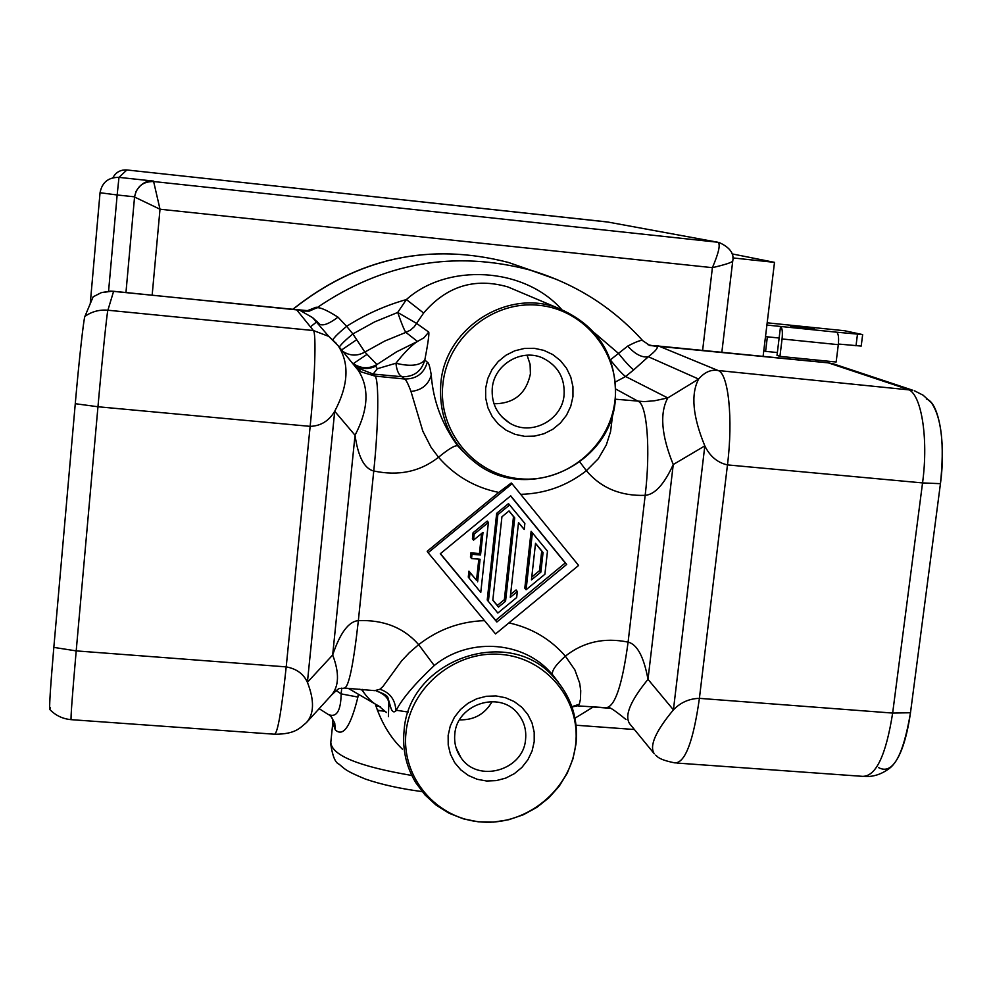 <?xml version="1.0" encoding="UTF-8"?>
<svg xmlns="http://www.w3.org/2000/svg" width="992" height="992" viewBox="0 0 992 992"><rect width="100%" height="100%" fill="white"/><g stroke="black" fill="none" stroke-linecap="round" stroke-linejoin="round"><path stroke-width="1.49" d="M658.006 345.774L718.084 370.512C711.053 369.309 704.568 372.149 698.628 379.056L648.359 356.748L633.739 369.842C630.788 367.858 625.667 362.34 618.363 353.301L594.729 333.076M656.605 346.543L647.999 344.732L656.605 346.543C658.539 347.473 655.799 350.87 648.359 356.748C642.122 357.876 635.227 354.33 627.7 346.096L610.452 359.798M561.46 309.293C523.664 266.774 447.032 263.041 406.398 299.547C385.218 305.536 365.304 314.464 346.642 326.318L337.999 317.167C327.013 310.198 319.945 307.086 316.82 307.842L316.2 307.185L308.45 310.273M642.704 340.653L642.742 340.69C641.638 339.686 636.628 341.484 627.7 346.096M834.966 364.374L828.556 362.886L649.872 345.514L642.754 340.702C612.114 306.813 574.604 283.278 530.199 270.097C454.274 250.021 383.135 262.595 316.82 307.842L309.231 311.128L300.948 310.967L312.604 317.626L319.585 324.111M336.474 343.542L328.786 336.4L313.398 330.534L296.546 309.653L112.034 291.226L101.358 292.64L93.161 296.806L101.395 292.59L110.521 291.14L113.609 291.288L107.892 310.223L313.398 330.534C316.411 332.804 314.96 378.832 310.149 426.362C320.763 426.002 328.96 420.968 334.713 411.271C348.477 385.156 349.63 363.32 338.185 345.762L358.038 370.066C369.532 387.599 368.528 409.336 355.037 435.252C358.124 456.828 364.362 468.745 373.761 470.989C378.622 424.75 379.08 379.142 375.001 376.08L360.989 371.851L354.355 365.552M338.185 345.762L328.786 336.4L312.616 317.638L319.734 324.272C323.194 326.07 329.282 323.702 337.999 317.167M351.528 362.092L342.934 351.453C350.114 356.054 357.43 356.252 364.858 352.048L352.867 333.92L346.642 326.318C338.855 332.779 334.279 337.255 332.903 339.735M427.329 362.167C428.643 362.452 429.945 366.742 431.247 375.013C433.132 400.78 441.961 424.39 457.721 445.842C455.105 445.073 448.706 448.868 438.526 457.25L431.086 447.355L422.815 431.136L410.986 391.468C407.923 383.296 405.728 379.13 404.438 378.994C416.342 379.167 423.968 373.55 427.329 362.167L424.812 360.071C419.864 365.688 410.229 366.742 395.907 363.246C396.8 370.872 398.908 375.385 402.244 376.762C413.949 376.898 421.476 371.33 424.812 360.071C428.036 343.195 429.338 333.858 428.73 332.072L416.628 323.417L397.705 312.455L374.691 321.867L352.867 333.92C345.476 340.045 340.95 344.447 339.289 347.113M423.621 313.038L406.398 299.547L397.705 312.455C401.599 323.69 404.314 330.336 405.877 332.382L410.44 330.113L414.259 326.752L423.621 313.038C446.623 286.155 474.66 277.438 507.73 286.886M615.486 381.92L625.617 376.514L667.777 397.928L698.628 379.056C690.655 394.221 692.714 416.504 704.828 445.892C709.925 456.345 717.476 462.681 727.471 464.901L699.397 698.356C689.217 698.628 680.562 702.46 673.419 709.863C655.476 731.464 649.103 746.108 654.298 753.796L629.684 723.776C624.228 715.778 630.342 700.972 647.999 679.334L673.246 464.541C661.366 435.364 659.544 413.156 667.777 397.928L654.794 400.718L644.292 401.624L615.424 399.206M615.871 389.112L638.364 401.4C647.119 404.872 650.665 450.021 645.172 495.343L628.097 642.122C604.314 637.248 583.395 641.923 565.366 656.146L574.864 669.898L579.663 683.141L580.729 690.705L580.456 699.248L579.291 704.246L577.195 705.907M578.038 705.907L605.926 707.693C614.879 707.16 622.269 685.298 628.097 642.122C637.186 644.354 643.82 656.766 647.999 679.334L673.419 709.863L704.828 445.892L673.246 464.541C664.218 484.282 654.856 494.549 645.172 495.343C620.57 496.174 600.978 487.965 586.384 470.716L579.874 461.999M865.024 776.525C873.518 776.885 881.677 774.169 889.502 768.366C899.161 760.827 906.155 742.289 910.482 712.752L940.441 483.674C944.57 444.664 941.557 417.682 931.389 402.727L923.093 395.188L914.525 390.823M377.369 710.148L385.714 711.512M331.08 716.534L334.738 723.019L335.259 729.827L332.804 722.821L332.456 718.233M336.238 690.63L341.149 693.879C340.839 711.078 336.524 717.935 328.216 714.451L328.228 714.463M341.744 688.113L341.149 693.879L357.901 697.066C350.684 726.479 343.133 737.391 335.259 729.827M84.915 316.386L93.161 296.806L84.915 316.386C83.737 318.258 79.075 360.17 75.268 403.707C79.075 360.17 83.737 318.258 84.915 316.386C91.785 311.562 99.436 309.504 107.892 310.223C107.037 312.133 102.238 358.496 97.96 406.757L75.268 403.707L53.828 647.392L75.268 403.707M71.027 719.646C62.744 718.878 55.726 715.554 49.972 709.652C48.992 709.59 50.27 688.832 53.828 647.392C49.848 694.251 48.707 714.364 50.443 707.742M300.216 310.223L300.948 310.967M353.747 363.915C361.336 368.776 369.074 368.987 376.935 364.523L375.782 366.172L377.307 368.739L373.166 374.071L357.517 367.871L353.065 363.977M375.782 366.172C367.362 370.09 359.575 369.086 352.42 363.171M377.307 368.739L395.907 363.246C404.488 352.371 411.68 345.117 417.483 341.446L396.577 351.825L376.935 364.523L364.858 352.048L384.809 341.012L405.877 332.382L417.483 341.446L423.968 337.788L428.73 332.072M402.244 376.762L373.166 374.071L375.001 376.08L404.438 378.994L402.244 376.762M331.576 694.995C341.397 685.832 337.429 689.527 344.435 688.064C348.8 687.158 353.437 664.69 358.36 620.632L373.761 470.989C398.561 476.259 420.149 471.684 438.526 457.25C454.683 475.8 474.759 487.518 498.765 492.416L511.277 482.992L512.033 483.724L428.135 552.718L495.541 633.938L578.609 565.44L512.033 483.724M612.796 413.466L610.576 431.582L606.298 444.986L598.337 458.701L586.384 470.716C566.99 485.82 545.092 493.694 520.676 494.338M374.629 690.655L379.911 689.254L382.999 686.439L401.549 660.945L409.411 652.6L418.661 644.651L434.236 665.533C414.458 684.195 401.673 699.323 395.895 710.929C393.874 712.74 392.249 711.859 390.997 708.276L387.847 697.537C387.587 695.776 383.681 693.557 376.129 690.854M376.117 690.854C384.028 693.792 388.269 697.847 388.852 703.03L388.393 716.633M375.373 704.32C381.548 722.957 390.6 737.936 402.504 749.282M484.518 620.645C460.114 621.463 438.166 629.474 418.661 644.651C403.744 627.663 383.644 619.665 358.36 620.632C348.713 621.401 340.144 632.846 332.667 654.98C339.512 673.022 339.053 686.476 331.291 695.318L306.54 722.498C314.179 713.781 314.476 700.389 307.408 682.322C303.552 673.878 296.472 668.732 286.204 666.884C281.53 711.078 277.611 733.522 274.462 734.216L71.139 719.659C70.581 718.679 72.267 695.752 76.198 650.888L286.204 666.884L310.149 426.362L97.96 406.757L76.198 650.888L53.828 647.392M362.353 689.403L362.092 690.097L359.588 689.204M386.458 712.504L378.324 705.634C373.128 703.564 367.722 698.38 362.092 690.097L365.589 689.651M390.997 708.276L388.852 703.03L388.269 698.232M374.604 690.643L345.117 688.113M434.236 665.533C467.654 637.992 520.18 640.497 548.712 670.493L558.335 682.273L552.482 674.56C551.564 670.828 555.867 664.69 565.366 656.146C550.436 639.009 531.625 627.924 508.946 622.889M498.765 492.416L427.192 551.267L428.135 552.718M566.68 564.436L496.856 622.009L440.287 553.747L510.706 495.826L566.68 564.436L565.266 562.96L495.678 620.322L440.411 553.635M496.856 622.009L495.678 620.322M510.57 495.926L565.266 562.96M531.117 531.328L524.805 588.194L526.082 589.756L544.906 574.244L547.485 551.143L531.117 531.328M518.506 522.697L524.198 529.468L524.867 523.441L508.487 503.614L496.682 513.31L487.221 599.999L497.835 613.044L516.671 597.519L517.328 591.542L516.088 589.967L510.582 594.506M478.814 559.153L476.52 580.295L468.931 571.119L468.274 577.108L480.773 592.435L488.399 522.424L487.246 521.085L473.072 532.741L472.428 538.755L473.519 540.144L483.005 532.357L480.537 554.999L479.421 553.548L470.902 552.829L470.444 557.07L471.535 558.533L471.994 554.28L480.537 554.999M481.591 533.51L479.421 553.548M526.082 589.756L532.419 532.692M540.863 572.136L531.452 579.898L535.519 543.318L543.058 552.532L540.863 572.136L539.536 570.636L531.774 577.034M535.506 543.492L541.719 551.093L539.536 570.636M541.719 551.093L543.058 552.532M496.682 513.31L497.872 514.625L488.362 601.611M509.702 504.891L497.872 514.625M517.328 591.542L510.272 597.358L518.518 522.524L524.198 529.468M505.56 601.239L498.492 607.067L492.813 600.197L501.94 516.77L509.045 510.93L514.736 517.886L505.56 601.239L504.358 599.639L497.314 605.442L492.826 600.024M498.492 607.067L497.314 605.442M508.946 511.004L513.496 516.572L504.358 599.639M513.496 516.572L514.736 517.886M468.931 571.119L470.01 572.632L469.365 578.646M476.52 580.295L470.01 572.632M477.623 581.833L480.078 559.252L471.535 558.533M470.902 552.829L471.994 554.28M473.072 532.741L474.176 534.118L473.519 540.144M488.399 522.424L474.176 534.118M575.62 744.657C581.076 700.154 546.183 657.646 500.576 654.373C455.055 650.43 410.428 687.183 406.013 732.381C400.929 777.542 436.902 819.404 482.112 822.046C527.26 825.344 570.822 789.223 575.62 744.657M448.148 735.432L450.269 726.02L454.435 717.216L460.474 709.503L468.063 703.241L476.805 698.752L486.278 696.285L496 695.938L505.461 697.723L514.203 701.567L521.792 707.246L527.831 714.5L532.034 722.932L534.192 732.146L534.204 741.669L532.072 751.018L527.905 759.748L521.916 767.411L514.389 773.636L505.709 778.112L496.298 780.605L486.626 781.002L477.189 779.278L468.435 775.508L460.809 769.879L454.708 762.674L450.442 754.23L448.21 745.004L448.148 735.432M454.807 734.142C456.667 704.283 499.46 690.196 517.613 713.322C523.863 720.8 526.516 729.455 525.586 739.276C523.59 770.437 477.71 783.519 460.896 757.553C456.01 750.572 453.989 742.76 454.807 734.142M459.569 719.845C474.027 720.217 484.877 714.128 492.144 701.567M442.891 384.102C437.633 430.826 474.04 475.044 519.907 478.789C565.713 483.203 609.993 446.735 614.953 400.619C620.608 354.59 585.292 309.715 539.016 305.3C492.826 300.179 447.454 337.305 442.891 384.102M485.646 388.207L487.804 378.485L492.057 369.458L498.207 361.572L505.908 355.248L514.798 350.796L524.421 348.44L534.279 348.304L543.889 350.374L552.742 354.553L560.43 360.617L566.544 368.268L570.784 377.121L572.954 386.719L572.954 396.589L570.76 406.249L566.519 415.202L560.418 423.014L552.767 429.3L543.951 433.752L534.403 436.133L524.582 436.331L515.009 434.322L506.131 430.218L498.406 424.216L492.23 416.603L487.915 407.749L485.683 398.127L485.646 388.207M492.268 388.157C494.078 364.399 521.842 348.031 543.033 358.162C558.012 365.8 565.031 378.101 564.076 395.064C562.142 420.534 530.67 436.616 509.429 422.914C497.017 414.768 491.3 403.186 492.268 388.157M493.979 403.781C514.104 403.645 526.244 393.65 530.41 373.81L530.088 364.262L527.087 355.223M878.627 767.634C892.416 775 903.03 756.698 910.482 712.752L940.441 483.674C946.083 442.816 938.978 402.182 926.379 399.044M317.254 321.544L316.684 322.35M341.608 349.953L356.587 339.772M367.077 354.342L353.313 363.618M721.854 352.16L732.728 261.082C731.984 262.446 725.214 264.653 712.405 267.666C718.902 252.452 720.713 243.982 717.861 242.246L607.265 221.935L717.861 242.246L153.624 181.536L160.01 209.225L134.552 197.036C136.561 186.608 142.922 181.449 153.624 181.536L153.686 181.102C146.642 180.184 140.752 183.644 136.028 191.456M608.356 222.096L126.889 169.967L118.978 177.37L117.155 194.978L100.043 192.733C102.027 182.392 108.339 177.27 118.978 177.37L153.686 181.102M732.059 253.89L774.504 262.359L763.108 356.289M774.504 262.359L732.815 257.92M767.163 322.809L844.614 330.745L862.656 334.589L836.566 332.184C838.414 333.436 838.996 337.59 838.314 344.67L836.144 362.006L779.935 356.376L777.021 355.347L779.129 338.024L765.489 336.635M779.129 338.024L780.543 326.455L766.89 325.066M791.095 326.393C793.898 327.335 815.077 329.642 814.42 328.935L813.998 328.736C811.047 327.769 790.103 325.488 790.698 326.194L791.095 326.393M862.656 334.589L861.205 346.072L838.389 344.038M836.566 332.184L780.543 326.455C782.229 327.695 782.738 331.861 782.068 338.966L779.935 356.376M767.362 336.834L765.601 351.366L763.778 350.734M777.356 352.544L765.601 351.366M607.191 221.923L126.889 169.967C120.516 169.62 115.853 172.224 112.89 177.779M633.739 369.842L625.617 376.514C622.815 374.592 617.83 369.222 610.675 360.394M557.12 279.608L508.549 262.483C429.846 242.16 358 257.746 293.024 309.244M531.737 270.543L508.549 262.483C429.635 242.135 357.752 257.709 292.888 309.231M316.2 307.185L307.47 310.657L296.41 309.578M556.81 307.594C597.99 324.768 617.483 355.706 615.3 400.384C610.39 465.198 527.161 503.167 476.086 463.19C450.269 443.139 438.514 416.516 440.832 383.309C444.999 328.612 506.156 288.846 556.81 307.594L507.792 286.886M940.441 483.674L922.548 482.918L727.471 464.901C733.249 418.81 728.413 373.451 718.084 370.512L912.826 390.265L833.354 363.828L827.985 362.774M655.638 755.148C657.262 755.693 656.679 759.326 675.044 762.91C685.224 762.736 693.346 741.222 699.397 698.356L892.651 713.074L922.548 482.918C928.772 437.497 921.109 392.472 907.494 389.224L828.159 362.799L654.336 345.65M375.77 705.585L380.556 706.85M396.478 710.284L408.208 712.07M113.621 291.288L300.303 310.236C306.764 310.769 309.864 310.657 309.616 309.926L308.549 310.484M334.713 411.271L355.037 435.252L332.667 654.98L307.408 682.322L334.713 411.271M410.986 391.468C421.798 390.191 428.556 384.698 431.247 375.013M463.314 451.831L457.721 445.854M676.842 763.046L862.631 776.352C875.973 776.414 885.98 755.321 892.651 713.074L910.482 712.752M552.829 676.11C570.747 695.169 578.472 717.786 576.005 743.988L572.93 758.917L567.263 773.14L559.19 786.21L548.948 797.742L536.87 807.352L523.33 814.767L508.722 819.739L493.532 822.108L478.194 821.798L463.227 818.809L449.066 813.217L436.195 805.182L425.022 794.952L415.908 782.862C406.236 766.965 402.293 749.58 404.091 730.72C408.369 660.56 506.887 624.873 552.829 676.11L548.712 670.493L552.532 674.647M357.901 697.066L358.112 695.082M411.829 775.471C358.72 766.432 331.712 755.396 330.807 742.376L332.717 723.689M395.895 710.929C395.411 699.831 390.092 692.614 379.911 689.254M571.876 706.676L579.291 704.246M317.18 321.482L310.434 326.864M702.634 350.238L712.405 267.666L160.01 209.225L152.16 295.145M609.51 708.226L593.228 707.011M90.247 303.701L100.043 192.758M108.574 291.214L117.155 194.978L134.565 196.825M125.959 292.528L134.552 197.036M824.079 328.637L769.048 323.008M857.46 334.329L856.009 345.824M838.314 344.67L782.068 338.966M331.316 716.77L329.245 715.071M319.139 708.66L328.216 714.451M338.173 345.749L358.038 370.053L360.989 371.851M357.517 367.871L360.939 371.814M357.43 367.809L352.743 363.58M353.735 363.903L352.197 362.911M607.352 707.792C607.736 705.734 613.949 709.652 625.989 719.522L626.002 719.535M593.588 706.763L575 718.171M422.146 791.604C400.396 788.739 381.536 784.573 365.54 779.117C344.05 770.313 344.447 768.44 339.152 764.249C335.296 762.91 332.469 756.04 330.683 743.64M306.54 722.511C299.72 728.054 295.777 734.068 275.007 734.266M377.01 705.052L348.229 688.349M577.183 705.907L571.987 706.986M455.985 747.509L460.896 757.553M501.605 416.578L509.429 422.914M634.396 729.517L576.067 725.226M381.92 710.917L377.53 710.582M732.728 261.07C734.39 253.53 729.765 247.293 718.853 242.383M126.889 169.967L122.413 170.202"/></g></svg>
